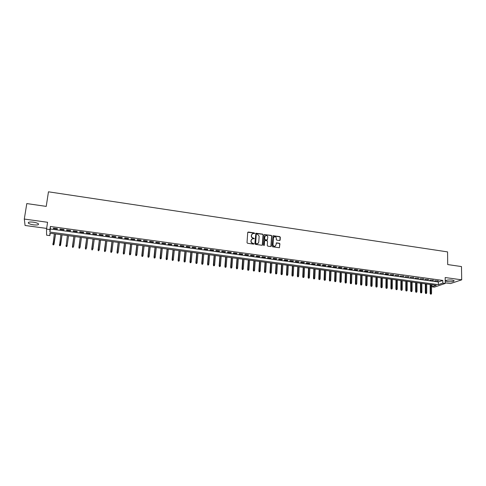 <?xml version="1.0" encoding="UTF-8"?>
<svg xmlns="http://www.w3.org/2000/svg" width="486" height="486" viewBox="0 0 486 486"><rect width="100%" height="100%" fill="white"/><g stroke="black" fill="none" stroke-linecap="round" stroke-linejoin="round"><path stroke-width="0.73" d="M254.634 233.353L254.269 232.909L248.328 232.035L247.726 232.515L247.022 242.623L247.544 243.267L253.516 244.118L253.935 243.778L252.799 243.219C251.718 242.957 251.159 242.271 251.122 241.165L251.183 240.321L252.283 238.857L254.287 238.553L253.151 237.994C252.07 237.733 251.517 237.047 251.481 235.941L251.541 235.103L252.623 233.651L254.634 233.353M254.421 233.663L254.099 233.055L247.817 232.253M253.71 244.094L252.799 243.219M254.069 238.869L253.151 237.994M452.199 280.076C447.977 279.784 445.771 280.112 445.577 281.06L447.539 281.667C451.731 281.965 453.936 281.637 454.149 280.683L452.199 280.076M33.327 222.169C29.452 221.78 27.823 222.126 28.431 223.196C29.336 223.918 31.031 224.465 33.528 224.848C37.379 225.231 39.002 224.89 38.406 223.821C37.519 223.104 35.83 222.552 33.327 222.169M279.565 240.546L280.143 240.072L280.3 237.277L279.784 236.639L273.077 235.716L272.142 246.195L272.658 246.827L279.383 247.732L279.93 243.875L279.414 243.237L276.406 242.86L275.963 245.005L275.027 246.238C273.831 246.378 273.162 245.825 273.017 244.586L273.411 237.988L274.317 236.773C275.519 236.621 276.194 237.168 276.346 238.413L276.285 239.513L276.801 240.145L279.565 240.546M442.801 283.119L445.243 283.453L434.393 287.135L432.005 286.819L436.313 285.343L49.882 233.201L49.864 235.601L46.595 235.163L46.541 229.106L49.912 229.562L49.894 232.059L438.354 284.644L442.801 283.119L442.776 280.422L50.38 226.464L49.912 229.562M46.541 229.106L47.573 222.284L24.3 219.052L26.797 203.573L46.225 206.392L48.46 191.806L447.563 251.894L447.703 264.566L461.481 266.565L461.7 279.827L445.182 277.53L445.243 283.453M263.199 234.774L262.677 234.137L255.867 233.201L254.852 243.741L255.375 244.379L262.203 245.296L262.555 244.835L263.199 234.774L262.501 234.288L255.624 233.383M270.878 246.499L271.601 236.178L271.085 235.54L264.578 234.592L271.261 235.394L271.777 236.032L271.176 246.056L270.593 246.536L267.798 246.141L267.276 245.503L267.531 241.421L267.008 240.783L265.156 240.515L264.566 240.995L264.299 245.248M264.755 234.44L264.165 234.914L263.521 245.138L264.05 245.57M445.237 282.858L450.504 283.575L461.7 279.827M24.3 219.052L25.072 225.474L46.644 228.42M57.372 228.657L53.375 228.11L53.363 228.529L57.348 229.076L57.372 228.657M64.006 229.562L60.027 229.021L60.003 229.435L63.97 229.981L64.006 229.562M70.61 230.467L66.649 229.927L66.612 230.34L70.561 230.88L70.61 230.467M77.177 231.372L73.24 230.832L73.186 231.239L77.116 231.779L77.177 231.372L77.116 231.779M83.714 232.265L79.795 231.731L79.728 232.138L83.635 232.673L83.714 232.265M90.214 233.159L86.32 232.624L86.235 233.025L90.123 233.559L90.214 233.159M96.684 234.045L92.808 233.511L92.711 233.912L96.58 234.446L96.684 234.045M103.123 234.926L99.266 234.398L99.156 234.799L103.008 235.321L103.123 234.926M109.532 235.801L105.693 235.279L105.565 235.674L109.399 236.196L109.532 235.801M115.905 236.676L112.084 236.153L111.944 236.548L115.759 237.071L115.905 236.676M122.247 237.545L118.444 237.028L118.292 237.417L122.089 237.933L122.247 237.545M128.559 238.413L124.774 237.891L124.61 238.28L128.389 238.796L128.559 238.413M134.841 239.27L131.074 238.754L130.898 239.142L134.658 239.653L134.841 239.27M141.092 240.127L137.344 239.616L137.155 239.999L140.891 240.509L141.092 240.127M147.313 240.983L143.583 240.473L143.382 240.849L147.1 241.36L147.313 240.983M153.503 241.828L149.791 241.323L149.573 241.7L153.278 242.204L153.503 241.828M159.663 242.672L155.97 242.168L155.739 242.544L159.426 243.049L159.663 242.672M165.787 243.516L162.117 243.012L161.874 243.383L165.544 243.881L165.787 243.516M171.892 244.349L168.235 243.851L167.98 244.215L171.631 244.719L171.892 244.349M177.961 245.181L174.322 244.683L174.055 245.047L177.688 245.545L177.961 245.181M184 246.007L180.379 245.515L180.099 245.873L183.714 246.372L184 246.007M190.014 246.833L186.411 246.341L186.12 246.7L189.716 247.192L190.014 246.833M195.998 247.653L192.407 247.161L192.11 247.52L195.688 248.012L195.998 247.653M201.951 248.468L198.379 247.982L198.069 248.334L201.629 248.826L201.951 248.468M207.874 249.282L204.327 248.796L203.999 249.148L207.546 249.634L207.874 249.282M213.773 250.09L210.238 249.604L209.903 249.956L213.433 250.436L213.773 250.09M219.642 250.891L216.124 250.412L215.778 250.758L219.289 251.238L219.642 250.891M225.486 251.693L221.987 251.213L221.622 251.56L225.121 252.04L225.486 251.693M231.3 252.489L227.813 252.015L227.442 252.356L230.923 252.835L231.3 252.489M237.089 253.285L233.62 252.811L233.237 253.151L236.7 253.625L237.089 253.285M242.848 254.075L239.391 253.601L239.003 253.941L242.447 254.409L242.848 254.075M248.577 254.858L245.144 254.391L244.737 254.725L248.17 255.193L248.577 254.858M254.287 255.642L250.867 255.174L250.454 255.508L253.862 255.976L254.287 255.642M259.967 256.42L256.559 255.952L256.134 256.286L259.536 256.748L259.967 256.42M265.617 257.197L262.227 256.73L261.796 257.058L265.174 257.519L265.617 257.197M271.243 257.963L267.871 257.501L267.428 257.829L270.793 258.291L271.243 257.963M276.844 258.734L273.484 258.273L273.029 258.595L276.382 259.056L276.844 258.734M282.421 259.5L279.079 259.038L278.612 259.36L281.947 259.816L282.421 259.5M287.967 260.259L284.644 259.803L284.164 260.119L287.487 260.575L287.967 260.259M293.489 261.012L290.178 260.563L289.692 260.879L292.997 261.328L293.489 261.012M298.987 261.766L295.695 261.316L295.196 261.632L298.483 262.082L298.987 261.766M304.461 262.519L301.18 262.069L300.676 262.379L303.95 262.829L304.461 262.519M309.91 263.266L306.642 262.817L306.125 263.126L309.388 263.576L309.91 263.266M315.329 264.007L312.079 263.564L311.556 263.868L314.8 264.317L315.329 264.007M320.73 264.749L317.492 264.305L316.957 264.609L320.189 265.052L320.73 264.749M326.1 265.484L322.88 265.04L322.333 265.344L325.553 265.787L326.1 265.484M331.452 266.219L328.244 265.775L327.692 266.079L330.893 266.516L331.452 266.219M336.774 266.948L333.584 266.51L333.019 266.808L336.209 267.245L336.774 266.948M342.077 267.671L338.9 267.239L338.329 267.537L341.5 267.968L342.077 267.671M347.356 268.394L344.191 267.962L343.608 268.26L346.767 268.691L347.356 268.394M352.605 269.116L349.458 268.685L348.869 268.977L352.01 269.408L352.605 269.116M357.836 269.833L354.701 269.402L354.1 269.694L357.234 270.125L357.836 269.833M363.042 270.544L359.919 270.119L359.312 270.41L362.428 270.836L363.042 270.544M368.224 271.255L365.12 270.83L364.5 271.121L367.604 271.54L368.224 271.255M373.388 271.966L370.289 271.54L369.664 271.826L373.388 271.966M378.521 272.67L375.441 272.245L374.809 272.531L378.521 272.67M383.636 273.369L379.93 273.229L383.636 273.369M388.727 274.068L385.677 273.648L385.027 273.928L388.071 274.347L388.727 274.068M393.8 274.76L390.1 274.62L393.131 275.04L393.8 274.76M398.842 275.453L395.148 275.313L398.842 275.453M403.866 276.139L400.178 275.999L403.866 276.139M408.872 276.826L405.19 276.686L408.872 276.826M413.853 277.512L410.172 277.372L413.853 277.512M418.81 278.186L415.135 278.047L418.81 278.186M423.749 278.867L420.08 278.727L423.749 278.867M428.664 279.541L425.001 279.401L428.664 279.541M433.561 280.209L429.903 280.07L433.561 280.209M50.38 226.464L50.356 228.997L438.336 281.977L442.776 280.422M434.782 280.738L438.433 280.878L434.782 280.738M431.999 284.76L432.005 286.819M50.216 233.25L49.864 235.601M50.356 228.997L49.894 232.059M438.336 281.977L438.354 284.644M53.363 228.529L53.424 228.116M60.003 229.435L60.064 229.021M66.612 230.34L66.667 229.927M73.186 231.239L73.24 230.832M83.635 232.673L83.689 232.259M90.123 233.559L90.177 233.152M96.58 234.446L96.635 234.033M103.008 235.321L103.056 234.914M109.399 236.196L109.447 235.795M115.759 237.071L115.808 236.664M122.089 237.933L122.138 237.533M128.389 238.796L128.438 238.395M134.658 239.653L134.701 239.252M140.891 240.509L140.94 240.108M147.1 241.36L147.143 240.959M153.278 242.204L153.321 241.803M159.426 243.049L159.469 242.648M165.544 243.881L165.58 243.486M171.631 244.719L171.667 244.318M177.688 245.545L177.724 245.151M183.714 246.372L183.751 245.977M189.716 247.192L189.753 246.797M195.688 248.012L195.724 247.617M201.629 248.826L201.666 248.431M207.546 249.634L207.577 249.239M213.433 250.436L213.463 250.047M219.289 251.238L219.32 250.849M225.121 252.04L225.152 251.651M230.923 252.835L230.953 252.447M236.7 253.625L236.731 253.236M242.447 254.409L242.478 254.026M248.17 255.193L248.194 254.81M253.862 255.976L253.892 255.587M259.536 256.748L259.56 256.365M265.174 257.519L265.198 257.137M270.793 258.291L270.817 257.908M276.382 259.056L276.406 258.674M281.947 259.816L281.965 259.433M287.487 260.575L287.505 260.192M292.997 261.328L293.015 260.952M298.483 262.082L298.507 261.699M303.95 262.829L303.969 262.452M309.388 263.576L309.406 263.193M314.8 264.317L314.813 263.934M320.189 265.052L320.201 264.676M325.553 265.787L325.565 265.411M330.893 266.516L330.905 266.14M336.209 267.245L336.221 266.869M341.5 267.968L341.512 267.598M346.767 268.691L346.779 268.315M352.01 269.408L352.022 269.037M357.234 270.125L357.24 269.754M362.428 270.836L362.441 270.465M367.604 271.54L367.61 271.17M372.756 272.245L372.762 271.881M377.883 272.95L377.889 272.579M382.986 273.648L382.992 273.278M388.071 274.347L388.077 273.976M393.131 275.04L393.138 274.669M398.174 275.726L398.174 275.362M403.186 276.413L403.192 276.048M408.179 277.099L408.185 276.734M413.155 277.779L413.155 277.415M418.106 278.454L418.106 278.095M423.033 279.128L423.033 278.77M427.941 279.802L427.941 279.438M432.832 280.471L432.832 280.112M437.698 281.139L437.692 280.774M251.997 234.058L251.541 235.103M252.981 238.146C251.906 237.879 251.347 237.192 251.317 236.093L251.371 235.254M251.657 239.246L251.183 240.321M252.629 243.365C251.548 243.097 250.995 242.417 250.958 241.305L251.013 240.467M262.27 245.266L263.023 234.926M256.681 234.045L256.268 234.38L255.679 243.231L256.857 243.796L257.641 243.729L258.759 242.253L259.153 236.208L257.489 234.167L256.681 234.045M258.084 243.504L256.687 243.936L255.508 243.377L256.098 234.531M264.67 240.71L264.123 245.387M267.786 237.198C267.634 235.941 266.954 235.388 265.739 235.552L264.834 236.767L264.682 239.094L265.204 239.732L267.3 239.981L267.786 237.198M265.228 235.874L264.834 236.767M267.361 239.956L265.028 239.877L264.505 239.24L264.657 236.919M264.578 234.592L264.263 234.641M273.818 237.071L273.411 237.988M275.331 246.098L274.839 246.378C273.648 246.517 272.98 245.971 272.834 244.725L273.229 238.134M279.426 247.714L279.742 244.015L279.225 243.383L276.176 243.024M279.845 240.509L280.112 237.423L279.602 236.791L272.846 235.886M53.004 244.798L53.667 244.731L53.004 244.798L52.865 243.759L54.037 244.185L55.55 233.966M53.667 244.731L55.519 233.96M53.01 244.646L54.341 233.802M54.037 244.185L53.66 244.883M59.565 245.655L60.228 245.588L59.565 245.655L59.432 244.616L60.592 245.041L62.074 234.847M60.228 245.588L62.05 234.841M59.578 245.503L60.878 234.683M60.592 245.041L60.221 245.74M67.111 245.898L68.562 235.722L67.111 245.898L66.746 246.59L66.108 246.359L66.746 246.59M66.096 246.505L67.384 235.564M66.108 246.359L65.968 245.473L67.141 245.63L66.758 246.445M72.59 247.356L73.258 247.295L72.59 247.356L72.469 246.329L73.635 246.481L75.02 236.591M72.608 247.21L73.86 236.439L72.432 246.596M79.054 248.2L79.722 248.139L79.054 248.2L78.939 247.174L80.099 247.325L81.454 237.46M79.078 248.054L80.299 237.308M78.89 247.441L80.287 237.302M85.487 249.045L86.156 248.978L85.487 249.045L85.378 248.018L86.532 248.17L87.857 238.328M85.518 248.899L86.708 238.17M85.323 248.285L86.684 238.17M91.884 249.877L92.559 249.816L91.884 249.877L91.787 248.856L92.935 249.008L94.229 239.185M91.921 249.731L93.087 239.033M91.72 249.118L93.057 239.027M98.251 250.709L98.931 250.648L98.251 250.709L98.16 249.695L99.302 249.847L100.572 240.041M98.294 250.569L99.436 239.89M98.081 249.956L99.393 239.884M104.593 251.541L105.274 251.481L104.593 251.541L104.502 250.527L105.644 250.673L106.884 240.892M104.642 251.396L105.748 240.74M104.417 250.782L105.693 240.734M110.899 252.362L111.58 252.307L110.899 252.362L110.82 251.353L111.95 251.499L113.159 241.742M110.948 252.222L112.035 241.591M110.723 251.608L111.968 241.578M117.175 253.182L117.861 253.127L117.175 253.182L117.102 252.173L118.226 252.325L119.41 242.581M117.229 253.042L118.286 242.429M116.992 252.428L118.213 242.423M123.42 254.002L124.106 253.941L123.42 254.002L123.353 252.993L124.471 253.145L125.631 243.425M123.48 253.862L124.513 243.273M123.237 253.249L124.428 243.261M124.471 253.145L124.106 253.941M129.634 254.81L130.321 254.755L129.634 254.81L129.574 253.814L130.691 253.959L131.815 244.258M129.701 254.676L130.704 244.106M129.446 254.063L130.613 244.094M130.691 253.959L130.321 254.755M135.819 255.618L136.511 255.563L135.819 255.618L135.764 254.621L136.876 254.767L137.975 245.09M135.892 255.484L136.87 244.938M135.63 254.871L136.766 244.926M136.876 254.767L136.511 255.563M141.973 256.426L142.665 256.371L141.973 256.426L141.924 255.429L143.03 255.575L144.105 245.916M142.052 256.286L143.006 245.764M141.784 255.679L142.89 245.752M143.03 255.575L142.665 256.371M148.096 257.228L148.795 257.167L148.096 257.228L148.054 256.231L149.153 256.377L150.204 246.736M148.181 257.088L149.111 246.59M147.902 256.48L148.989 246.572M149.153 256.377L148.795 257.167M154.196 258.023L154.894 257.969L154.196 258.023L154.159 257.033L155.253 257.179L156.273 247.556M154.281 257.89L155.186 247.41M153.995 257.276L155.052 247.392M155.253 257.179L154.894 257.969M160.259 258.813L160.963 258.759L160.259 258.813L160.228 257.829L161.322 257.975L162.318 248.37M160.356 258.68L161.231 248.225M160.064 258.072L161.091 248.206M161.322 257.975L160.963 258.759M166.297 259.603L167.002 259.548L166.297 259.603L166.273 258.619L167.36 258.765L168.332 249.184M166.394 259.469L167.251 249.039M166.097 258.862L167.099 249.02M167.36 258.765L167.002 259.548M172.305 260.387L173.01 260.338L172.305 260.387L172.287 259.409L173.368 259.554L174.316 249.992M172.409 260.259L173.241 249.847M172.105 259.646L173.083 249.822M173.368 259.554L173.01 260.338M178.289 261.17L178.994 261.116L178.289 261.17L178.277 260.192L179.346 260.338L180.27 250.794M178.398 261.043L179.2 250.648M178.083 260.429L179.03 250.63M179.346 260.338L178.994 261.116M184.237 261.948L184.947 261.893L184.237 261.948L184.23 260.976L185.3 261.116L186.199 251.596M184.352 261.82L185.136 251.45M184.03 261.213L184.953 251.426M185.3 261.116L184.947 261.893M190.166 262.726L190.87 262.671L190.166 262.726L190.16 261.754L191.223 261.893L192.098 252.392M190.281 262.592L191.041 252.246M189.947 261.984L190.852 252.222M191.223 261.893L190.87 262.671M196.058 263.491L196.769 263.442L196.058 263.491L196.065 262.525L197.122 262.665L197.972 253.182M196.18 263.363L196.915 253.042M195.84 262.756L196.721 253.018M197.122 262.665L196.769 263.442M201.927 264.263L202.638 264.208L201.927 264.263L201.933 263.297L202.99 263.436L203.816 253.971M202.055 264.135L202.765 253.832M201.708 263.527L202.559 253.801M202.99 263.436L202.638 264.208M207.765 265.022L208.482 264.973L207.765 265.022L207.783 264.062L208.828 264.202L209.63 254.755M207.899 264.894L208.585 254.615M207.546 264.293L208.373 254.585M208.828 264.202L208.482 264.973M213.579 265.781L214.296 265.733L213.579 265.781L213.597 264.827L214.642 264.961L215.42 255.539M213.719 265.66L214.381 255.399M213.354 265.052L214.156 255.369M214.642 264.961L214.296 265.733M219.368 266.541L220.085 266.492L219.368 266.541L219.393 265.587L220.431 265.721L221.185 256.316M219.508 266.413L220.146 256.177M219.137 265.812L219.915 256.146M220.431 265.721L220.085 266.492M225.121 267.294L225.844 267.245L225.121 267.294L225.158 266.34L226.19 266.474L226.919 257.088M225.267 267.166L225.887 256.948M224.897 266.565L225.65 256.918M226.19 266.474L225.844 267.245M230.856 268.041L231.579 267.993L230.856 268.041L230.893 267.093L231.919 267.227L232.63 257.859M231.002 267.92L231.603 257.72M230.625 267.312L231.354 257.689M231.919 267.227L231.579 267.993M236.56 268.788L237.283 268.74L236.56 268.788L236.603 267.841L237.63 267.974L238.31 258.625M236.712 268.667L237.29 258.491M236.33 268.059L237.034 258.455M237.63 267.974L237.283 268.74M242.241 269.53L242.964 269.481L242.241 269.53L242.004 268.801L243.304 268.722L243.966 259.39M242.399 269.408L242.951 259.251M242.004 268.801L242.684 259.214M243.304 268.722L242.964 269.481M247.89 270.265L248.619 270.222L247.89 270.265L247.653 269.542L248.96 269.463L249.597 260.15M248.054 270.149L248.583 260.016M247.653 269.542L248.316 259.974M248.96 269.463L248.619 270.222M253.516 271L254.245 270.957L253.516 271L253.279 270.283L254.585 270.198L255.199 260.903M253.686 270.884L254.196 260.769M253.279 270.283L253.917 260.733M254.585 270.198L254.245 270.957M259.117 271.735L259.846 271.692L259.117 271.735L258.874 271.012L260.186 270.933L260.782 261.656M259.287 271.613L259.779 261.523M258.874 271.012L259.488 261.486M260.186 270.933L259.846 271.692M264.694 272.464L265.423 272.421L264.694 272.464L264.451 271.741L265.763 271.662L266.334 262.41M264.87 272.348L265.338 262.276M264.451 271.741L265.04 262.233M265.763 271.662L265.423 272.421M270.24 273.187L270.975 273.144L270.24 273.187L269.997 272.47L271.31 272.391L271.862 263.151M270.423 273.071L270.866 263.017M269.997 272.47L270.562 262.981M271.31 272.391L270.975 273.144M275.769 273.91L276.498 273.867L275.769 273.91L275.513 273.193L276.838 273.114L277.366 263.898M275.951 273.794L276.376 263.764M275.513 273.193L276.06 263.722M276.838 273.114L276.498 273.867M281.266 274.626L282.002 274.584L281.266 274.626L281.011 273.91L282.336 273.837L282.84 264.633M281.449 274.511L281.856 264.499M281.011 273.91L281.54 264.457M282.336 273.837L282.002 274.584M286.74 275.343L287.475 275.301L286.74 275.343L286.485 274.626L287.809 274.554L288.295 265.368M286.928 275.228L287.311 265.241M286.485 274.626L286.989 265.192M287.809 274.554L287.475 275.301M292.189 276.054L292.924 276.012L292.189 276.054L291.928 275.343L293.258 275.264L293.72 266.103M292.384 275.945L292.748 265.97M291.928 275.343L292.414 265.927M293.258 275.264L292.924 276.012M297.614 276.765L298.349 276.722L297.614 276.765L297.353 276.054L298.683 275.975L299.127 266.832M297.809 276.649L298.155 266.699M297.353 276.054L297.815 266.656M298.683 275.975L298.349 276.722M303.009 277.47L303.75 277.427L303.009 277.47L302.748 276.759L304.084 276.686L304.503 267.561M303.215 277.36L303.537 267.428M302.748 276.759L303.191 267.379M304.084 276.686L303.75 277.427M308.385 278.174L309.126 278.132L308.385 278.174L308.124 277.463L309.454 277.391L309.861 268.278M308.592 278.065L308.896 268.151M308.124 277.463L308.537 268.102M309.454 277.391L309.126 278.132M313.737 278.873L314.478 278.83L313.737 278.873L313.47 278.162L314.807 278.089L315.189 269.001M313.944 278.764L314.229 268.873M313.47 278.162L313.865 268.819M314.807 278.089L314.478 278.83M319.065 279.565L319.806 279.529L319.065 279.565L318.798 278.861L320.134 278.788L320.499 269.718M319.278 279.462L319.545 269.59M318.798 278.861L319.174 269.536M320.134 278.788L319.806 279.529M324.369 280.264L325.11 280.222L324.369 280.264L324.095 279.553L325.438 279.486L325.778 270.429M324.581 280.155L324.83 270.301M324.095 279.553L324.454 270.252M325.438 279.486L325.11 280.222M329.648 280.951L330.395 280.914L329.648 280.951L329.374 280.246L330.717 280.179L331.039 271.139M329.866 280.841L330.097 271.012M329.374 280.246L329.708 270.957M330.717 280.179L330.395 280.914M334.903 281.637L335.65 281.601L334.903 281.637L334.629 280.932L335.972 280.865L336.276 271.844M335.127 281.534L335.334 271.717M334.629 280.932L334.945 271.668M335.972 280.865L335.65 281.601M340.133 282.323L340.88 282.287L340.133 282.323L339.86 281.619L341.208 281.552L341.488 272.549M340.364 282.214L340.552 272.421M339.86 281.619L340.151 272.367M341.208 281.552L340.88 282.287M345.346 283.004L346.093 282.967L345.346 283.004L345.066 282.299L346.415 282.232L346.676 273.247M345.576 282.895L345.746 273.126M345.066 282.299L345.339 273.071M346.415 282.232L346.093 282.967M350.528 283.678L351.281 283.642L350.528 283.678L350.248 282.98L351.603 282.913L351.846 273.946M350.764 283.575L350.916 273.818M350.248 282.98L350.503 273.764M351.603 282.913L351.281 283.642M355.691 284.353L356.445 284.316L355.691 284.353L355.412 283.654L356.767 283.593L356.991 274.639M355.928 284.249L356.068 274.517M355.412 283.654L355.649 274.456M356.767 283.593L356.445 284.316M360.831 285.027L361.584 284.99L360.831 285.027L360.545 284.328L361.906 284.261L362.113 275.331M361.074 284.924L361.189 275.21M360.545 284.328L360.764 275.149M361.906 284.261L361.584 284.99M365.952 285.695L366.705 285.659L365.952 285.695L365.66 284.996L367.021 284.936L367.209 276.018M366.195 285.592L366.292 275.896M365.66 284.996L365.861 275.835M367.021 284.936L366.705 285.659M371.043 286.363L371.802 286.327L371.043 286.363L370.757 285.665L372.118 285.604L372.288 276.704M371.292 286.26L371.377 276.583M370.757 285.665L370.933 276.522M372.118 285.604L371.802 286.327M376.115 287.026L376.875 286.989L376.115 287.026L375.83 286.333L377.191 286.266L377.343 277.385M376.371 286.922L376.431 277.263M375.83 286.333L375.988 277.202M377.191 286.266L376.875 286.989M381.17 287.682L381.929 287.651L381.17 287.682L380.878 286.989L382.239 286.928L382.373 278.065M381.425 287.584L381.474 277.943M380.878 286.989L381.018 277.883M382.239 286.928L381.929 287.651M386.194 288.344L386.959 288.307L386.194 288.344L385.902 287.651L387.269 287.591L387.385 278.739M386.455 288.241L386.485 278.618M385.902 287.651L386.024 278.557M387.269 287.591L386.959 288.307M391.206 288.994L391.965 288.963L391.206 288.994L390.908 288.307L392.275 288.247L392.372 279.414M391.467 288.897L391.479 279.292M390.908 288.307L391.011 279.231M392.275 288.247L391.965 288.963M396.187 289.65L396.953 289.613L396.187 289.65L395.89 288.957L397.262 288.897L397.341 280.088M396.455 289.547L396.448 279.966M395.89 288.957L395.981 279.9M397.262 288.897L396.953 289.613M401.15 290.294L401.916 290.264L401.15 290.294L400.853 289.607L402.226 289.547L402.287 280.75M401.418 290.197L401.4 280.635M400.853 289.607L400.92 280.568M402.226 289.547L401.916 290.264M406.096 290.944L406.855 290.907L406.096 290.944L405.792 290.257L407.165 290.197L407.213 281.418M406.363 290.847L406.326 281.297M405.792 290.257L405.846 281.23M407.165 290.197L406.855 290.907M411.016 291.582L411.782 291.551L411.016 291.582L410.713 290.901L412.085 290.841L412.116 282.08M411.29 291.491L411.235 281.959M410.713 290.901L410.743 281.892M412.085 290.841L411.782 291.551M415.913 292.226L416.678 292.195L415.913 292.226L415.609 291.539L416.988 291.485L417 282.737M416.192 292.129L416.119 282.621M415.609 291.539L415.627 282.554M416.988 291.485L416.678 292.195M420.791 292.864L421.556 292.833L420.791 292.864L420.487 292.177L421.866 292.122L421.86 283.393M421.07 292.766L420.985 283.277M420.487 292.177L420.481 283.21M421.866 292.122L421.556 292.833M425.651 293.495L426.416 293.465L425.651 293.495L425.341 292.815L426.72 292.76L426.702 284.049M425.93 293.404L425.827 283.927M425.341 292.815L425.323 283.86M426.72 292.76L426.416 293.465M430.487 294.127L431.252 294.097L430.487 294.127L430.177 293.447L431.556 293.392L431.519 284.699M430.772 294.036L430.651 284.577M430.177 293.447L430.14 284.51M431.556 293.392L431.252 294.097M445.577 281.06L445.571 280.671M28.431 223.196L28.571 222.315"/></g></svg>
